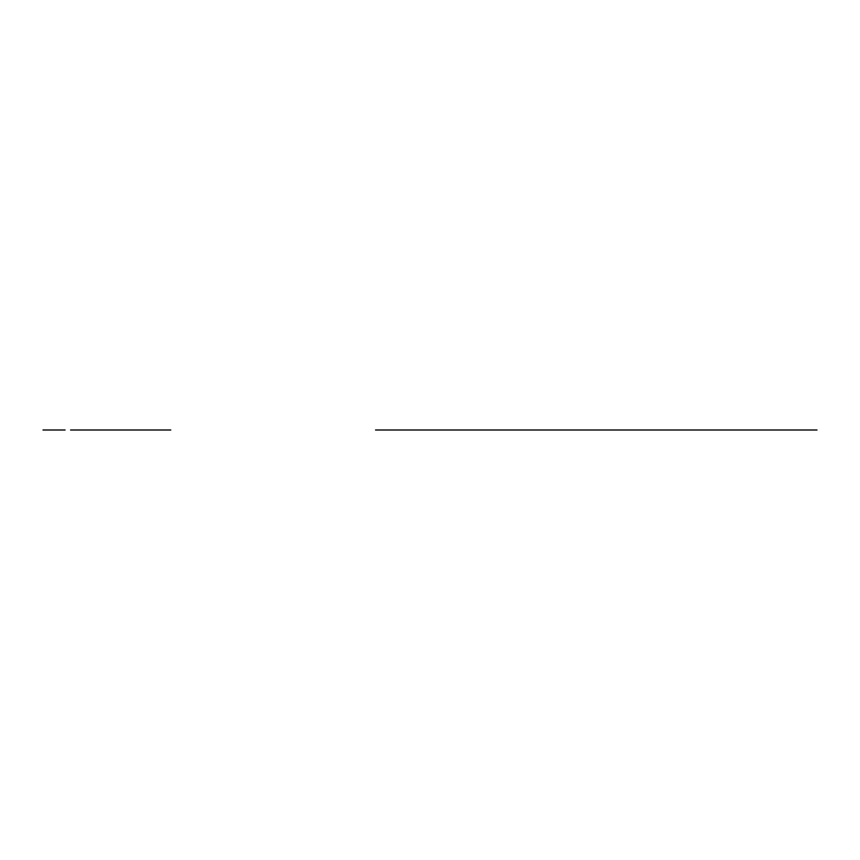 <?xml version="1.0" encoding="UTF-8"?>
<svg xmlns="http://www.w3.org/2000/svg" width="860" height="860" viewBox="0 0 860 860"><rect width="100%" height="100%" fill="white"/><g stroke="black" fill="none" stroke-linecap="round" stroke-linejoin="round"><path stroke-width="0.64" stroke-dasharray="4.3 3.22" d=""/><path stroke-width="1.29" d="M375.54 430L817 430L375.54 430M568.675 430L430.72 430L568.675 430M43 430L65.07 430L43 430M70.595 430L170.785 430L70.595 430M78.314 430L103.705 430L78.314 430"/></g></svg>
